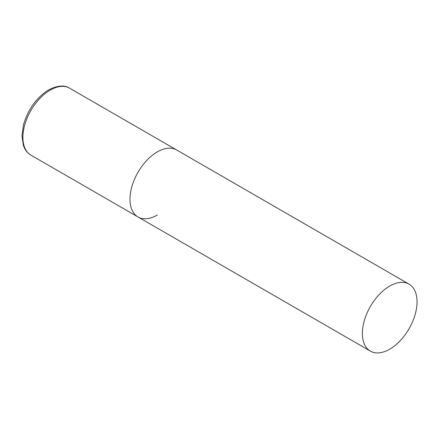 <?xml version="1.0" encoding="UTF-8"?>
<svg xmlns="http://www.w3.org/2000/svg" width="439" height="439" viewBox="0 0 439 439"><rect width="100%" height="100%" fill="white"/><g stroke="black" fill="none" stroke-linecap="round" stroke-linejoin="round"><path stroke-width="0.66" d="M157.316 215.033A38.665 22.323 -60 0 1 137.983 216.948A38.665 22.323 -60 0 1 132.057 185.966A38.665 22.323 -60 0 1 157.316 151.894A38.665 22.323 -60 0 1 176.648 149.979A38.665 22.323 120 0 0 146.851 160.339A38.665 22.323 120 0 0 129.977 199.251A38.665 22.323 120 0 0 137.983 216.948L30.9 155.126A38.665 22.323 -60 0 1 24.974 124.144A38.665 22.323 -60 0 1 50.233 90.072A38.665 22.323 -60 0 1 69.565 88.157C64.341 84.826 57.361 85.413 48.619 89.913C36.437 97.65 28.063 109.267 23.497 124.769L21.95 135.761L23.327 145.314L24.611 148.382C26.137 151.318 28.233 153.562 30.9 155.126M417.05 301.851A38.665 22.323 120 0 0 409.044 284.148A38.665 22.323 120 0 0 379.247 294.509A38.665 22.323 120 0 0 362.367 333.421A38.665 22.323 120 0 0 370.379 351.123A38.665 22.323 120 0 0 400.17 340.763A38.665 22.323 120 0 0 417.05 301.851M409.044 284.148L69.565 88.157M137.983 216.948L370.379 351.123"/></g></svg>
